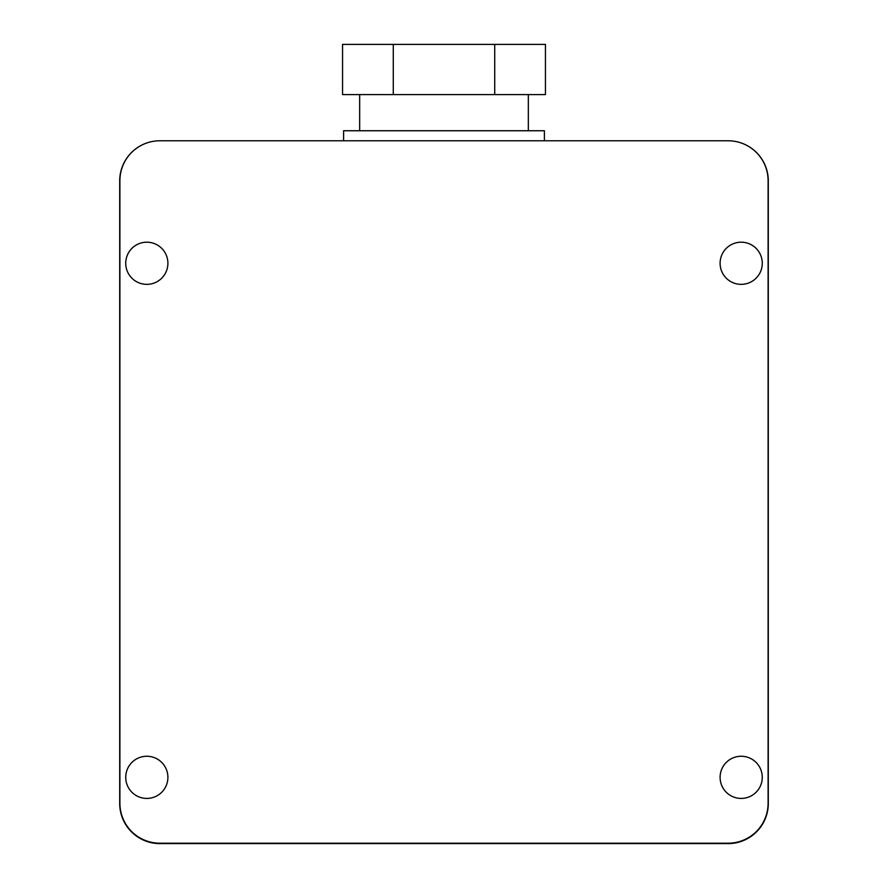 <?xml version="1.0" encoding="UTF-8"?>
<svg xmlns="http://www.w3.org/2000/svg" width="888" height="888" viewBox="0 0 888 888"><rect width="100%" height="100%" fill="white"/><g stroke="black" fill="none" stroke-linecap="round" stroke-linejoin="round"><path stroke-width="1.33" d="M393.284 44.4L342.557 44.4L342.557 94.605L545.443 94.605L545.443 44.4L393.284 44.4L393.284 94.605M494.716 44.4L494.716 94.605M528.338 94.605L528.338 130.747M359.662 130.747L359.662 94.605M343.601 140.781L343.601 130.747L544.399 130.747L544.399 140.781M119.702 180.952A40.16 40.16 0 0 1 159.862 140.781L728.138 140.781A40.16 40.16 0 0 1 768.298 180.952L768.298 803.44A40.16 40.16 0 0 1 728.138 843.6L159.862 843.6A40.16 40.16 0 0 1 119.702 803.44L119.702 180.952M728.138 140.781A39.96 39.96 0 0 1 768.098 180.741L768.098 803.24A39.96 39.96 0 0 1 728.138 843.2L159.862 843.2A39.96 39.96 0 0 1 119.902 803.24L119.902 180.741A39.96 39.96 0 0 1 159.862 140.781M125.73 263.281A21.079 21.079 0 0 1 146.809 242.191A21.079 21.079 0 0 1 167.899 263.281A21.079 21.079 0 0 1 146.809 284.36A21.079 21.079 0 0 1 125.73 263.281M720.101 777.333A21.079 21.079 0 0 1 741.191 756.254A21.079 21.079 0 0 1 762.27 777.333A21.079 21.079 0 0 1 741.191 798.423A21.079 21.079 0 0 1 720.101 777.333M125.73 777.333A21.079 21.079 0 0 1 146.809 756.254A21.079 21.079 0 0 1 167.899 777.333A21.079 21.079 0 0 1 146.809 798.423A21.079 21.079 0 0 1 125.73 777.333M762.27 263.281A21.079 21.079 0 0 1 741.191 284.36A21.079 21.079 0 0 1 720.101 263.281A21.079 21.079 0 0 1 741.191 242.191A21.079 21.079 0 0 1 762.27 263.281"/></g></svg>
